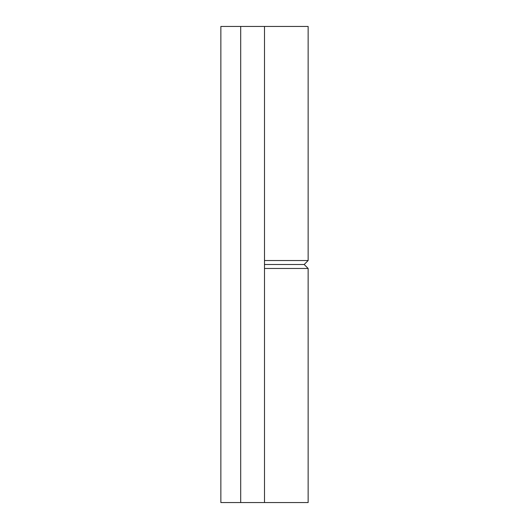 <?xml version="1.0" encoding="UTF-8"?>
<svg xmlns="http://www.w3.org/2000/svg" width="529" height="529" viewBox="0 0 529 529"><rect width="100%" height="100%" fill="white"/><g stroke="black" fill="none" stroke-linecap="round" stroke-linejoin="round"><path stroke-width="0.79" d="M304.175 264.5L308.142 268.468L264.5 268.468L308.142 268.468L304.175 264.5L264.5 264.5L304.175 264.5L308.142 260.533L264.5 260.533L308.142 260.533L304.175 264.5L264.5 264.5M307.931 502.55L264.5 502.55L308.142 502.55L308.142 268.468M308.142 260.533L308.142 26.45L264.5 26.45L264.5 502.55L220.857 502.55L220.857 26.45L220.857 502.55L240.695 502.55L240.695 26.45L240.695 502.55L264.5 502.55L264.5 26.45L308.09 26.45M220.857 26.45L264.5 26.45L220.857 26.45"/></g></svg>
